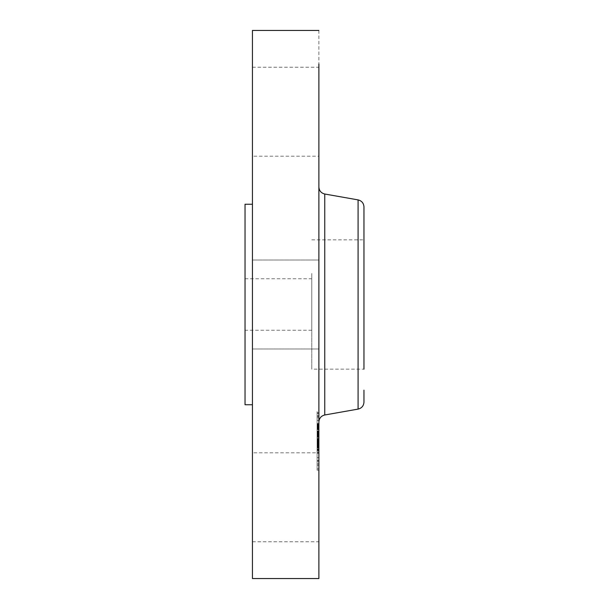 <?xml version="1.0" encoding="UTF-8"?>
<svg xmlns="http://www.w3.org/2000/svg" width="609" height="609" viewBox="0 0 609 609"><rect width="100%" height="100%" fill="white"/><g stroke="black" fill="none" stroke-linecap="round" stroke-linejoin="round"><path stroke-width="0.46" stroke-dasharray="3.04 2.28" d="M311.77 273.502L311.77 369.161L311.77 273.502M311.77 327.094L311.77 278.755L311.77 327.094M363.969 335.498L363.969 239.839L363.969 369.153L311.77 369.161M245.031 281.906L245.031 327.094L245.031 281.906M311.77 330.245L245.031 330.245L245.031 327.094M311.77 239.839L363.969 239.839L363.969 369.161M363.969 390.148L363.969 402.1M363.969 206.9L363.969 218.852M245.031 204.251L245.031 404.749M252.446 216.522L252.446 392.478L252.446 216.522M252.446 404.749L252.446 392.478M252.446 30.45L252.446 578.55M252.446 283.17L252.446 348.987L252.446 283.17M252.446 150.758L252.446 67.226L252.446 150.758M252.446 458.242L252.446 541.774L252.446 458.242M318.888 407.611L318.888 187.009L318.888 407.611M318.888 30.45L318.888 578.55M318.888 283.17L318.888 348.987L318.888 283.17M318.888 150.758L318.888 67.226L318.888 156.201L252.446 156.201M318.888 458.242L318.888 541.774L318.888 452.799L252.446 452.799M318.888 420.058L318.888 470.178L318.888 420.058M317.106 420.058L317.106 470.178L317.106 420.058C317.106 408.677 317.106 408.677 317.106 420.058L317.106 411.456L318.888 411.456M317.106 424.458L317.106 463.951L317.106 424.458M317.106 421.002L317.106 424.039L317.106 420.476L317.106 424.039L317.106 420.476L317.106 421.002L318.888 421.002L318.888 420.476L318.888 424.039L318.888 421.002M317.106 458.12L317.106 461.158L317.106 457.603L317.106 461.158L317.106 457.603L317.106 458.12L318.888 458.12L318.888 457.603L318.888 461.158L318.888 458.12M317.106 439.561L317.106 442.598L317.106 439.036L317.106 442.598L317.106 439.036L317.106 439.561L318.888 439.561L318.888 439.036L318.888 442.598L318.888 439.561M317.106 465.809L317.106 468.846L317.106 465.809M317.106 415.825L317.106 412.788L317.106 416.35L317.106 415.825L318.888 415.825L318.888 416.35L318.888 412.788L318.888 415.825M318.888 457.176L318.888 417.683L318.888 457.176M318.888 468.329L318.888 465.291L318.888 468.329M318.888 434.613L318.888 423.834L318.888 434.613L317.106 434.582L317.106 436.044L317.106 423.834L317.106 442.72L317.106 430.928L317.106 434.582L318.888 434.613M318.888 427.96L318.888 429.414L318.888 427.868L317.106 427.906L317.106 428.546L317.106 427.16L317.106 427.96L318.888 427.96M318.888 427L317.106 427.054L318.888 427M318.888 426.924L317.106 426.947L318.888 426.924M318.888 427.815L317.106 427.868L318.888 427.815M318.888 428.546L318.888 428.964L318.888 428.546L317.106 428.53L317.106 428.964L317.106 428.53L318.888 428.546M318.888 428.196L317.106 428.196L318.888 428.196M318.888 435.755L318.888 436.486L318.888 435.405L317.106 435.405L317.106 436.486L317.106 435.755M318.888 436.775L317.106 436.775M318.888 434.75L318.888 433.045L318.888 434.75L317.106 434.75L317.106 433.022L317.106 434.75M318.888 432.885L318.888 432.413L318.888 432.885L317.106 432.87L317.106 432.413L317.106 433.045L318.888 432.885M318.888 432.238L318.888 444.555L318.888 431.758L318.888 432.238L317.106 432.238L317.106 431.758L317.106 444.555L317.106 432.238M318.888 435.45L318.888 444.973L318.888 435.45L317.106 435.45L317.106 445.08L317.106 435.45L318.888 435.435L317.106 435.45M318.888 441.243L318.888 451.162L318.888 439.241L318.888 443.489L318.888 441.259L317.106 441.259L317.106 440.292L317.106 444.045L317.106 439.241L317.106 451.162L317.106 440.764L317.106 441.464L318.888 441.243M318.888 440.886L317.106 440.886L318.888 440.878M318.888 442.043L317.106 442.058M318.888 442.416L317.106 442.416L318.888 442.408M318.888 446.328L318.888 449.358L318.888 445.08L318.888 446.306L317.106 446.328L317.106 449.358L317.106 444.266L317.106 446.382L318.888 446.306M318.888 445.796L318.888 453.248L318.888 445.324L318.888 447.653L318.888 445.796L317.106 445.796L317.106 447.653L317.106 445.324L317.106 453.248L317.106 445.796L318.888 445.796L317.106 445.78M318.888 446.542L318.888 450.454L318.888 446.161L317.106 446.542L317.106 450.454L317.106 446.534L318.888 446.534M318.888 447.25L317.106 447.25M318.888 435.184L317.106 435.184M318.888 434.674L317.106 434.674M318.888 435.245L317.106 435.245M318.888 435.306L317.106 435.306M318.888 435.374L317.106 435.374M318.888 435.534L317.106 435.534L318.888 435.564M318.888 435.625L317.106 435.625M318.888 435.717L317.106 435.717M318.888 435.823L317.106 435.823L318.888 435.8M318.888 435.93L317.106 435.93L318.888 435.93M318.888 436.044L317.106 436.044L318.888 436.052M318.888 435.778L317.106 435.778L318.888 435.785M318.888 435.519L317.106 435.519M318.888 435.275L317.106 435.275M318.888 435.032L317.106 435.032M318.888 434.803L317.106 434.803M318.888 434.369L317.106 434.369M318.888 434.164L317.106 434.164L318.888 434.164M318.888 433.966L317.106 433.966L318.888 433.943M318.888 433.775L317.106 433.775M318.888 433.593L317.106 433.593M318.888 433.418L317.106 433.418M318.888 433.235L317.106 433.235L318.888 433.243M318.888 433.052L317.106 433.022M318.888 432.679L317.106 432.679M318.888 432.489L317.106 432.489M318.888 432.299L317.106 432.299L318.888 432.299M318.888 432.108L317.106 432.108M318.888 431.91L317.106 431.91M318.888 431.712L317.106 431.712M318.888 431.545L317.106 431.545M318.888 431.393L317.106 431.393M318.888 431.233L317.106 431.233M318.888 431.081L317.106 431.081M318.888 430.928L317.106 430.928M318.888 440.657L317.106 440.657M318.888 442.72L317.106 442.72L317.106 442.149L317.106 442.865L318.888 442.713L317.106 442.697M318.888 438.571L317.106 438.571M318.888 438.777L317.106 438.777M318.888 429.748L317.106 429.748M318.888 429.094L317.106 429.094L317.106 428.333L317.106 429.071L318.888 429.071M318.888 428.919L317.106 428.919M318.888 428.759L317.106 428.759M318.888 428.622L317.106 428.622M318.888 428.492L317.106 428.492M318.888 428.393L317.106 428.393L318.888 428.378M318.888 428.302L317.106 428.302L318.888 428.31M318.888 428.234L317.106 428.234L318.888 428.241M318.888 428.15L317.106 428.15M318.888 428.142L317.106 428.135M318.888 428.416L317.106 428.416M318.888 428.652L317.106 428.675M318.888 428.797L317.106 428.797M318.888 428.964L317.106 428.964M318.888 428.728L317.106 428.728M318.888 428.013L317.106 428.013M318.888 427.929L317.106 427.929M318.888 427.868L317.106 427.868L318.888 427.845M318.888 427.8L317.106 427.8M318.888 427.906L317.106 427.906L318.888 427.914M318.888 428.081L317.106 428.081M318.888 428.485L317.106 428.485L318.888 428.485M318.888 428.858L317.106 428.858L318.888 428.865M318.888 429.414L317.106 429.414M318.888 427.716L317.106 427.716M318.888 427.533L317.106 427.533L318.888 427.518M318.888 427.381L317.106 427.381M318.888 427.244L317.106 427.244M318.888 427.137L317.106 427.137M318.888 427.054L317.106 427.054L318.888 427.069M318.888 426.947L317.106 426.947L318.888 426.955M318.888 427.16L317.106 427.16L318.888 427.168M318.888 427.282L317.106 427.282M318.888 427.419L317.106 427.419M318.888 427.579L317.106 427.579M318.888 427.762L317.106 427.762M318.888 426.802L317.106 426.802M318.888 426.422L317.106 426.422M318.888 426.026L317.106 426.026M318.888 425.615L317.106 425.615M318.888 425.189L317.106 425.189M318.888 424.755L317.106 424.755M318.888 424.298L317.106 424.298M318.888 423.834L317.106 423.834M318.888 435.869L317.106 435.869M318.888 435.953L317.106 435.953M318.888 436.173L317.106 436.173M318.888 436.318L317.106 436.318M318.888 436.486L317.106 436.486L318.888 436.486M318.888 436.668L317.106 436.668M318.888 436.866L317.106 436.866M318.888 437.095L317.106 437.095M318.888 436.28L317.106 436.28M318.888 436.097L317.106 436.097M318.888 435.663L317.106 435.663M318.888 435.488L317.106 435.488M318.888 435.405L317.106 435.405M318.888 434.301L317.106 434.301M318.888 434.521L317.106 434.521M318.888 434.08L317.106 434.08M318.888 433.859L317.106 433.859M318.888 433.654L317.106 433.654M318.888 433.448L317.106 433.448M318.888 432.854L317.106 432.854M318.888 432.664L317.106 432.664M318.888 432.542L317.106 432.542M318.888 432.413L317.106 432.413L318.888 432.413M318.888 441.411L317.106 441.411L318.888 441.411M318.888 444.555L317.106 444.555M318.888 439.919L317.106 439.919M318.888 439.47L317.106 439.47M318.888 443.816L317.106 443.816M318.888 441.213L317.106 441.213L318.888 441.228M318.888 431.758L317.106 431.758M318.888 432.573L317.106 432.573M318.888 432.733L317.106 432.733M318.888 433.288L317.106 433.288M318.888 433.517L317.106 433.517M318.888 433.73L317.106 433.73M318.888 434.392L317.106 434.392M318.888 434.628L317.106 434.628M318.888 444.867L317.106 444.867M318.888 445.012L317.106 445.012M318.888 445.05L317.106 445.05L318.888 445.08M318.888 445.088L317.106 445.088M318.888 445.126L317.106 445.126M318.888 445.194L317.106 445.194M318.888 445.278L317.106 445.278M318.888 445.377L317.106 445.377M318.888 445.445L317.106 445.445M318.888 445.514L317.106 445.514M318.888 445.598L317.106 445.598M318.888 446.1L317.106 446.108M318.888 445.742L317.106 445.742M318.888 445.4L317.106 445.4M318.888 444.776L317.106 444.776M318.888 444.486L317.106 444.486M318.888 444.22L317.106 444.22M318.888 443.969L317.106 443.969M318.888 443.733L317.106 443.733L317.106 444.996L317.106 443.466L318.888 443.725M318.888 443.519L317.106 443.519L318.888 443.489M318.888 443.322L317.106 443.322M318.888 443.124L317.106 443.108M318.888 442.926L317.106 442.926M318.888 442.492L317.106 442.469M318.888 442.263L317.106 442.263M318.888 442.027L317.106 442.027M318.888 441.776L317.106 441.776M318.888 441.517L317.106 441.533M318.888 440.985L317.106 440.985L318.888 440.977M318.888 440.474L317.106 440.474M318.888 439.584L317.106 439.584M318.888 439.241L317.106 439.241M318.888 444.045L317.106 444.045L318.888 444.022M318.888 440.292L317.106 440.292M318.888 440.764L317.106 440.764L318.888 440.764M318.888 441.715L317.106 441.715L318.888 441.723M318.888 442.081L317.106 442.096L318.888 442.081M318.888 442.439L317.106 442.423L318.888 442.439M318.888 442.789L317.106 442.789M318.888 443.466L317.106 443.466L318.888 443.451M318.888 443.786L317.106 443.786M318.888 444.098L317.106 444.098M318.888 444.41L317.106 444.41M318.888 444.707L317.106 444.707M318.888 444.996L317.106 444.996L318.888 444.973M318.888 444.654L317.106 444.654M318.888 444.326L317.106 444.326M318.888 443.169L317.106 443.169M318.888 443.009L317.106 443.009M318.888 442.85L317.106 442.865M318.888 442.674L317.106 442.674L318.888 442.659M318.888 442.309L317.106 442.309L318.888 442.309M318.888 441.906L317.106 441.906M318.888 441.692L317.106 441.692L318.888 441.67M318.888 441.358L317.106 441.358L318.888 441.373M318.888 441.167L317.106 441.167L318.888 441.167M318.888 444.266L317.106 444.266L318.888 444.25M318.888 445.636L317.106 445.636M318.888 445.56L317.106 445.56M318.888 449.358L317.106 449.358M318.888 448.825L317.106 448.825M318.888 451.162L317.106 451.162M318.888 446.709L317.106 446.709M318.888 447.006L317.106 447.006M318.888 442.971L317.106 442.971M318.888 442.751L317.106 442.751M318.888 442.583L317.106 442.598M318.888 442.522L317.106 442.522M318.888 442.149L317.106 442.149L318.888 442.142M318.888 442.225L317.106 442.225M318.888 442.553L317.106 442.553M318.888 442.286L317.106 442.286M318.888 441.982L317.106 441.982M318.888 441.845L317.106 441.845M318.888 441.616L317.106 441.616M318.888 441.464L317.106 441.464L318.888 441.441M318.888 441.03L317.106 441.03M318.888 440.939L317.106 440.939M318.888 440.908L317.106 440.908M318.888 441.091L317.106 441.091M318.888 437.841L317.106 437.841M318.888 446.222L317.106 446.222M318.888 446.161L317.106 446.161L318.888 446.161M318.888 446.397L317.106 446.397L318.888 446.382M318.888 446.504L317.106 446.504M318.888 446.625L317.106 446.625M318.888 446.762L317.106 446.762M318.888 446.915L317.106 446.915L318.888 446.937M318.888 447.075L317.106 447.075M318.888 446.732L317.106 446.732M318.888 446.237L317.106 446.237M318.888 446.009L317.106 446.009M318.888 445.925L317.106 445.925M318.888 445.857L317.106 445.857L318.888 445.879M318.888 445.818L317.106 445.818M318.888 450.081L317.106 450.081M318.888 450.454L317.106 450.454M318.888 449.678L317.106 449.678M318.888 453.248L317.106 453.248M318.888 447.996L317.106 447.996M318.888 447.524L317.106 447.524M318.888 452.495L317.106 452.495M318.888 449.556L317.106 449.556M318.888 445.324L317.106 445.324M318.888 447.143L317.106 447.143M318.888 447.653L317.106 447.653M358.084 199.897L358.084 409.103M324.764 194.02L324.764 414.98M318.888 460.64L317.106 460.64M318.888 423.514L317.106 423.514M318.888 413.313L317.106 413.313M318.888 444.905L317.106 444.905M318.888 444.943L317.106 444.943M318.888 445.681L317.106 445.681M318.888 445.994L317.106 445.994M318.888 440.551L317.106 440.551M318.888 441.472L317.106 441.472M245.031 278.755L311.77 278.755M252.446 260.013L318.888 260.013L252.446 260.013M252.446 348.987L318.888 348.987L252.446 348.987M252.446 67.226L318.888 67.226M252.446 541.774L318.888 541.774M318.888 470.178L317.106 470.178M318.888 463.951L317.106 463.951M318.888 417.683L317.106 417.683M318.888 424.039L317.106 424.039L318.888 424.039M318.888 420.476L317.106 420.476L318.888 420.476M318.888 461.158L317.106 461.158L318.888 461.158M318.888 457.603L317.106 457.603L318.888 457.603M318.888 439.036L317.106 439.036L318.888 439.036M318.888 468.846L317.106 468.846M318.888 465.291L317.106 465.291M318.888 412.788L317.106 412.788M318.888 416.35L317.106 416.35"/><path stroke-width="0.91" d="M363.969 218.852L363.969 239.839M363.969 369.161L363.969 206.9C363.695 203.147 361.738 200.81 358.084 199.897L324.764 194.02C321.118 193.099 319.154 190.762 318.888 187.009M358.084 199.897L358.084 409.103C361.738 408.19 363.695 405.853 363.969 402.1L363.969 390.148M252.446 404.749L245.031 404.749L245.031 204.251L252.446 204.251M318.888 63.998L318.888 578.55L252.446 578.55L252.446 30.45L318.888 30.45M358.084 409.103L324.764 414.98L324.764 194.02M324.764 414.98C321.118 415.901 319.154 418.238 318.888 421.991"/></g></svg>
